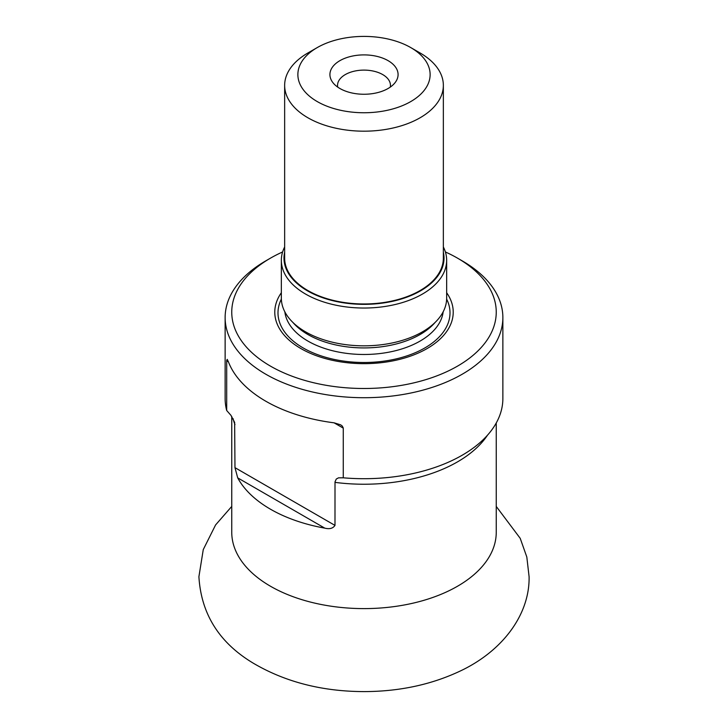 <?xml version="1.0" encoding="UTF-8"?>
<svg xmlns="http://www.w3.org/2000/svg" width="728" height="728" viewBox="0 0 728 728"><rect width="100%" height="100%" fill="white"/><g stroke="black" fill="none" stroke-linecap="round" stroke-linejoin="round"><path stroke-width="1.09" d="M237.701 477.868A132.25 76.358 -0 0 0 270.479 509.209A132.25 76.358 -0 0 0 324.779 528.137L237.701 477.868L234.971 467.649L234.644 422.386L230.958 415.351L226.69 410.501A138.866 80.171 0 0 1 225.134 398.525L225.134 317.545A138.866 80.171 180 0 1 265.802 260.851L270.479 258.149A132.25 76.358 0 0 0 270.479 366.129A132.25 76.358 0 0 0 457.512 366.129A132.25 76.358 0 0 0 457.521 258.149A132.25 76.358 0 0 0 445.381 251.952M388.106 60.661A34.089 19.683 180 0 1 395.113 82.61A34.089 19.683 180 0 1 364 94.258A34.089 19.683 180 0 1 332.887 82.61A34.089 19.683 180 0 1 344.672 58.367A34.089 19.683 180 0 1 388.106 60.661M420.111 52.98L410.756 47.584A66.13 38.175 180 0 1 410.756 101.574A66.13 38.175 180 0 1 317.244 101.574A66.13 38.175 180 0 1 317.244 47.584A66.13 38.175 180 0 1 410.756 47.584L420.111 52.98A79.352 45.809 180 0 1 443.352 85.376A79.352 45.809 180 0 1 364 131.186A79.352 45.809 180 0 1 284.648 85.376A79.352 45.809 180 0 1 307.889 52.98L317.244 47.584M443.352 85.376L443.352 258.149A79.352 45.809 180 0 1 364 303.967A79.352 45.809 180 0 1 284.648 258.149L284.648 85.376M443.352 252.225A80.016 46.192 180 0 1 364 304.349A80.016 46.192 180 0 1 284.648 252.225M443.352 246.947A82.655 47.72 180 0 1 446.655 260.305A82.655 47.72 180 0 1 364 308.035A82.655 47.72 180 0 1 281.345 260.305A82.655 47.72 180 0 1 284.648 246.947M446.655 260.305L446.655 298.107A82.655 47.72 180 0 1 364 345.827A82.655 47.72 180 0 1 281.345 298.107L281.345 260.305M281.345 292.747A89.225 51.515 -0 0 0 300.91 348.566A89.225 51.515 -0 0 0 413.322 355.073A89.225 51.515 -0 0 0 446.655 292.747M324.779 528.137C329.538 529.347 332.942 528.437 334.989 525.398L335.007 481.872L336.272 479.042L338.493 477.85L343.261 477.805A138.866 80.171 0 0 0 502.866 398.525L502.866 317.545A138.866 80.171 180 0 1 417.144 391.609A138.866 80.171 180 0 1 265.811 374.228A138.866 80.171 180 0 1 225.134 317.545M457.521 258.149L462.198 260.851A138.866 80.171 180 0 1 502.866 317.545M343.261 477.805L343.261 427.955L342.269 426.053L340.659 424.834L334.079 422.822A138.866 80.171 180 0 1 265.811 401.228A138.866 80.171 180 0 1 228.401 361.816L227.209 359.359L226.699 360.406L226.69 410.501M282.619 251.952A132.25 76.358 0 0 0 270.479 258.149M390.281 87.114A26.454 15.27 0 0 0 390.454 85.376A26.454 15.27 0 0 0 382.701 74.575A26.454 15.27 0 0 0 353.881 71.271A26.454 15.27 0 0 0 337.546 85.376A26.454 15.27 0 0 0 337.719 87.114M234.971 424.633A132.25 76.358 180 0 1 233.051 418.573M435.144 322.404A79.352 45.809 180 0 1 307.889 334.507A79.352 45.809 180 0 1 292.856 322.404M443.161 311.839A79.352 45.809 180 0 1 364 354.481A79.352 45.809 180 0 1 284.839 311.839M281.363 299.081A86.013 49.659 -0 0 0 303.185 347.957A86.013 49.659 -0 0 0 407.716 355.61A86.013 49.659 -0 0 0 446.637 299.081M231.75 416.462L231.75 532.25A132.25 76.358 0 0 0 270.479 586.24A132.25 76.358 0 0 0 414.614 602.793A132.25 76.358 0 0 0 496.25 532.25L496.25 422.977M487.523 435.153A132.25 76.358 180 0 1 334.989 482.373M234.971 467.649L334.989 525.398M343.261 428.128L334.079 422.822M228.401 361.816L226.69 360.824M496.25 506.433L520.211 538.329L526.817 557.02L529.092 576.703C529.82 612.767 504.859 648.684 463.572 669.414C434.052 684.029 401.083 691.427 364.655 691.6C322.768 691.582 285.813 682.209 253.79 663.49C219.447 643.106 201.156 614.177 198.908 576.703L203.267 549.585L215.579 524.952L231.75 506.424"/></g></svg>
